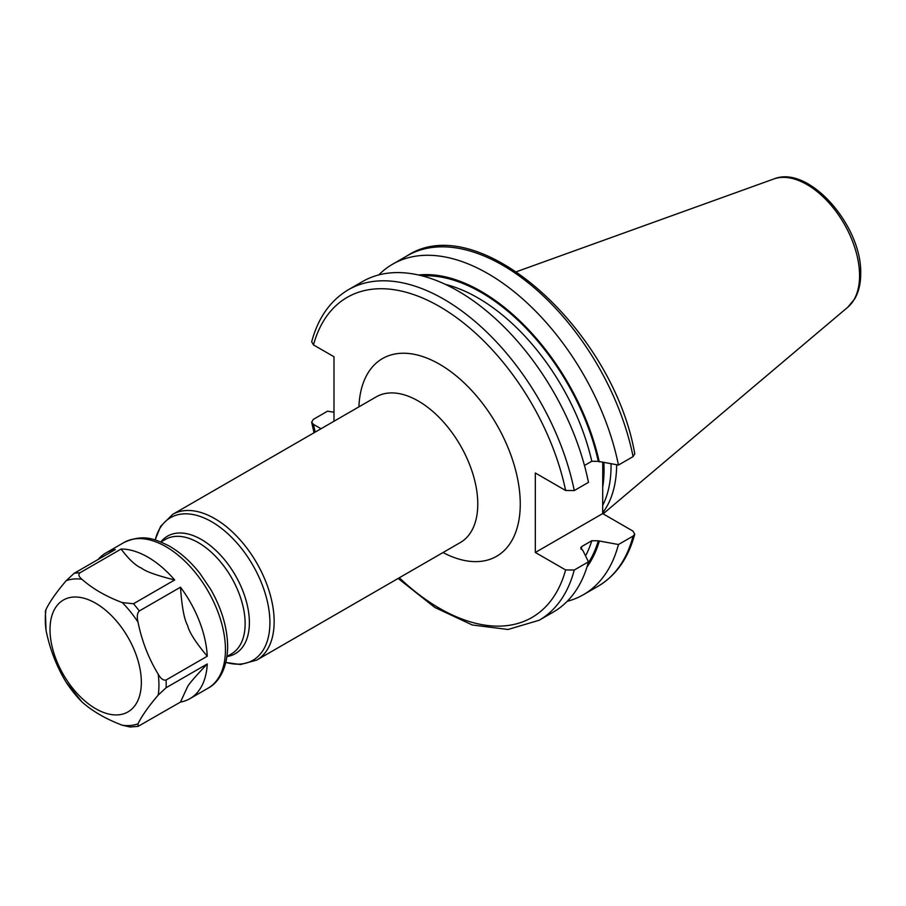 <?xml version="1.0" encoding="UTF-8"?>
<svg xmlns="http://www.w3.org/2000/svg" width="906" height="906" viewBox="0 0 906 906"><rect width="100%" height="100%" fill="white"/><g stroke="black" fill="none" stroke-linecap="round" stroke-linejoin="round"><path stroke-width="1.36" d="M616.658 464.755A133.091 76.84 60 0 1 602.671 512.773M611.04 463.838A131.415 75.877 -120 0 1 611.063 465.707A131.415 75.877 60 0 1 602.671 505.412M602.762 462.468L602.671 513.589L535.333 552.467L535.333 473L565.616 490.486L574.257 490.565A190.815 110.17 -120 0 0 478.968 324.88A190.815 110.17 -120 0 0 348.391 289.727C330.339 300.475 318.097 317.836 311.687 341.811L313.487 344.914L333.986 356.749L333.986 421.256M315.22 432.094A184.801 106.693 60 0 1 313.487 424.382L321.03 428.742M602.671 513.589L632.943 531.075L634.744 534.178L633.09 536.069L618.458 544.517L598.3 540.814L591.799 540.735L581.924 546.431L580.712 547.779L583 550.735L588.47 561.822L574.257 570.033L565.616 569.942L535.333 552.467M313.487 424.382L311.653 422.219L313.329 419.387L327.542 411.177L333.986 412.241M633.09 456.601A190.815 110.17 -120 0 0 537.802 290.905A190.815 110.17 -120 0 0 407.224 255.764C478.844 208.55 613.169 329.943 634.766 453.77L633.09 456.601L618.458 465.05L598.3 461.347A172.718 99.717 -120 0 0 422.196 275.888M599.251 461.89A173.997 100.453 -120 0 0 418.481 274.994M599.251 541.358A173.997 100.453 60 0 1 587.02 566.896M348.391 289.727L362.604 281.517A190.815 110.17 -120 0 1 493.181 316.67A190.815 110.17 -120 0 1 588.47 482.366L574.257 490.565M598.3 461.347L591.799 461.267L584.472 465.491M618.458 465.05A190.815 110.17 -120 0 0 523.17 299.365A190.815 110.17 -120 0 0 392.581 264.212A190.815 110.17 -120 0 0 378.776 274.914M567.224 601.312A190.815 110.17 -120 0 0 583.396 594.71A190.815 110.17 -120 0 0 618.458 544.517M574.257 570.033A190.815 110.17 60 0 1 539.206 620.225L553.419 612.014A190.815 110.17 -120 0 0 588.47 561.822M141.347 682.32A64.575 37.282 60 0 1 95.674 708.696A64.575 37.282 60 0 1 50.011 629.591A64.575 37.282 -120 0 1 95.674 603.226A64.575 37.282 -120 0 1 141.347 682.32M98.176 559.444A84.133 48.573 60 0 1 105.866 552.966A84.133 48.573 60 0 1 115.322 549.534L74.122 573.328L66.24 580.655C56.648 591.89 49.909 601.482 46.025 609.421L45.379 611.244L46.025 630.304C49.909 649.319 56.648 666.68 66.24 682.399L81.902 701.89C92.525 711.312 106.002 719.092 122.333 725.23L130.136 727.008L138.097 726.363L137.995 723.826C141.88 715.887 148.618 706.306 158.21 695.072L166.092 687.745L207.259 663.973A84.133 48.573 60 0 1 189.932 698.662A84.133 48.573 60 0 1 180.475 702.082L138.097 726.363M67.089 683.747L67.939 684.925M81.902 579.262C78.743 576.624 78.086 574.472 79.932 572.807L121.098 549.047A84.111 48.562 60 0 1 174.665 579.965L133.499 603.736L122.333 602.603C106.002 596.465 92.525 588.685 81.902 579.262A80.351 46.387 60 0 0 66.24 580.655M137.995 622.094C136.761 616.692 137.202 612.988 139.309 610.972L180.475 587.201A84.133 48.573 60 0 1 207.259 656.227L166.092 679.998C163.408 680.655 160.781 678.719 158.21 674.189C148.618 658.458 141.88 641.097 137.995 622.094A80.351 46.387 60 0 0 122.333 602.603M207.259 663.973C195.696 676.114 189.127 683.69 187.553 686.714L180.475 702.082M180.475 587.201C181.857 606.76 184.212 619.478 187.553 625.355C189.139 632.184 195.707 642.479 207.259 656.227M121.098 549.047C128.935 559.432 135.753 565.797 141.551 568.141C145.606 571.493 156.647 575.435 174.665 579.965M773.758 178.992A74.428 42.967 -120 0 1 829.568 203.51A74.428 42.967 -120 0 1 859.567 275.707A74.428 42.967 60 0 1 847.79 307.213L854.845 298.663C858.763 291.687 860.711 283.374 860.7 273.737C862.263 226.217 808.877 164.326 773.758 178.992L516.511 271.698M602.728 487.032A131.415 75.877 60 0 0 604.053 469.75A131.415 75.877 -120 0 0 603.849 462.649M565.616 490.486A184.801 106.693 -120 0 0 439.546 306.534A184.801 106.693 -120 0 0 313.487 344.914M565.616 569.942A184.801 106.693 60 0 1 399.32 577.768M443.011 552.547A114.145 65.9 -120 0 0 520.259 504.03A114.145 65.9 -120 0 0 441.279 365.254A114.145 65.9 -120 0 0 358.912 406.873M598.3 540.814A172.718 99.717 60 0 1 588.096 563.226M591.799 461.267A168.21 97.112 -120 0 0 445.401 284.371M633.09 536.069A190.815 110.17 60 0 1 598.039 586.261C616.091 575.514 628.322 558.153 634.744 534.178M581.924 546.431A168.21 97.112 60 0 1 580.995 549.274M591.799 540.735A168.21 97.112 60 0 1 585.548 555.888M256.738 660.089L460.361 542.524A84.099 48.562 -120 0 0 477.779 504.03A84.099 48.562 -120 0 0 441.063 419.387A84.099 48.562 -120 0 0 376.25 396.851L172.627 514.415A84.099 48.562 60 0 1 237.44 536.952A84.099 48.562 60 0 1 274.156 621.595A84.099 48.562 60 0 1 256.738 660.089L240.452 664.54L225.866 662.467M155.209 539.987A82.344 47.542 60 0 1 218.833 526.397A82.344 47.542 60 0 1 269.909 622.603A82.344 47.542 60 0 1 225.888 662.399M226.987 656.544A67.837 39.173 -120 0 0 249.388 622.603A67.837 39.173 -120 0 0 214.733 549.376A67.837 39.173 -120 0 0 160.838 541.947M226.998 656.442L231.46 653.872A66.081 38.154 -120 0 0 245.141 623.622A66.081 38.154 -120 0 0 216.296 557.122A66.081 38.154 -120 0 0 165.379 539.421L160.917 541.992M81.902 701.89A80.351 46.387 60 0 1 66.24 682.399M137.995 723.826A80.351 46.387 60 0 1 122.333 725.23M158.21 674.189A80.351 46.387 60 0 1 158.935 685.049A80.351 46.387 60 0 1 158.21 695.072M46.025 630.304A80.351 46.387 60 0 1 45.3 619.444A80.351 46.387 60 0 1 46.025 609.421M105.866 552.966L123.929 542.535A84.099 48.562 60 0 1 188.742 565.072A84.099 48.562 60 0 1 225.447 649.704A84.099 48.562 60 0 1 208.029 688.209L189.932 698.662M166.092 679.998A84.099 48.562 60 0 1 166.183 683.928A84.099 48.562 60 0 1 166.092 687.745M74.122 573.328A84.099 48.562 60 0 1 79.932 572.807M133.499 603.736A84.099 48.562 60 0 1 139.309 610.972M847.79 307.213L603.113 513.849M398.153 578.447L434.812 607.462L472.286 624.981L508.006 629.489L539.206 620.225M314.042 432.774L311.653 422.219M407.224 255.764L392.581 264.212M598.039 586.261L583.396 594.71M155.141 539.965L160.634 526.295L172.627 514.415M123.929 542.535C143.42 533.645 154.564 538.991 168.55 545.661C180 552.094 190.487 561.392 200.011 573.532L210.622 589.228C221.71 608.639 227.383 627.779 227.655 646.646C227.281 670.848 216.998 683.656 208.029 688.209"/></g></svg>
